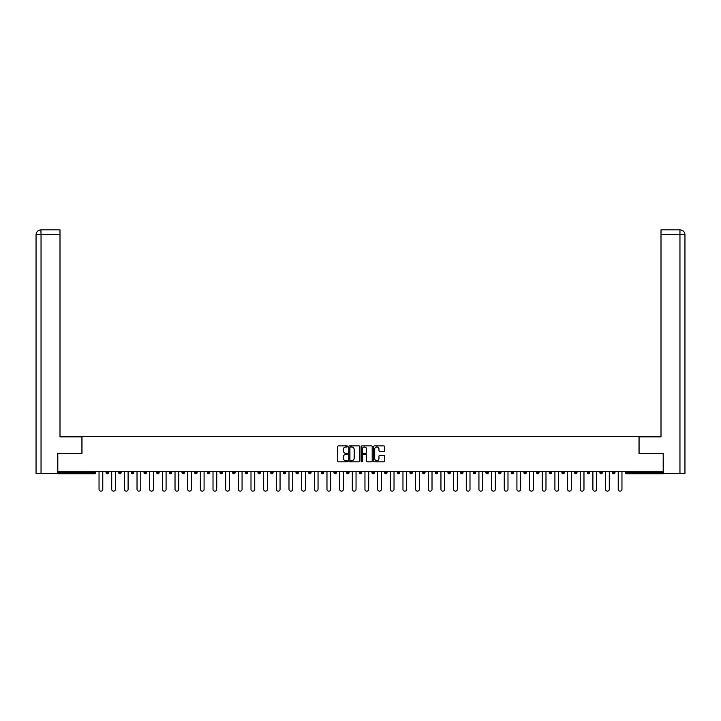 <?xml version="1.0" encoding="UTF-8"?>
<svg xmlns="http://www.w3.org/2000/svg" width="721" height="721" viewBox="0 0 721 721"><rect width="100%" height="100%" fill="white"/><g stroke="black" fill="none" stroke-linecap="round" stroke-linejoin="round"><path stroke-width="1.08" d="M347.513 446.443A0.559 0.559 0 0 0 346.954 445.884L338.491 445.884A0.793 0.793 0 0 0 337.689 446.678L337.689 461.016A0.793 0.793 0 0 0 338.491 461.819L346.954 461.819A0.559 0.559 0 0 0 347.513 461.26A0.559 0.559 0 0 0 346.954 460.701L345.864 460.701A2.551 2.551 0 0 1 343.313 458.15L343.313 456.961A2.551 2.551 0 0 1 345.864 454.41L346.954 454.41A0.559 0.559 0 0 0 347.513 453.851A0.559 0.559 0 0 0 346.954 453.293L345.864 453.293A2.551 2.551 0 0 1 343.313 450.742L343.313 449.543A2.551 2.551 0 0 1 345.864 446.993L346.954 446.993A0.559 0.559 0 0 0 347.513 446.443M383.788 451.499A0.793 0.793 0 0 0 384.581 450.706L384.581 446.678A0.793 0.793 0 0 0 383.788 445.884L374.379 445.884A0.793 0.793 0 0 0 373.586 446.678L373.586 461.016A0.793 0.793 0 0 0 374.379 461.819L383.788 461.819A0.793 0.793 0 0 0 384.581 461.016L384.581 456.159A0.793 0.793 0 0 0 383.788 455.366L379.76 455.366A0.793 0.793 0 0 0 378.967 456.159L378.967 458.574A2.127 2.127 0 0 1 376.831 460.701A2.127 2.127 0 0 1 374.704 458.574L374.704 449.129A2.127 2.127 0 0 1 376.831 446.993A2.127 2.127 0 0 1 378.967 449.129L378.967 450.706A0.793 0.793 0 0 0 379.76 451.499L383.788 451.499M41.043 473.373L36.05 473.373L36.05 234.722L41.043 234.722L40.926 229.855L59.996 229.855L59.996 234.722L41.043 234.722L41.043 473.373L57.563 473.373L57.563 453.482L81.996 453.482L81.996 436.439L639.004 436.439L639.004 453.482L663.194 453.482L663.194 471.264L57.806 471.264L57.806 472.561L94.577 472.561L94.577 471.264M57.806 453.482L57.806 471.264M359.806 446.678A0.793 0.793 0 0 0 359.004 445.884L349.604 445.884A0.793 0.793 0 0 0 348.811 446.678L348.811 461.016A0.793 0.793 0 0 0 349.604 461.819L359.004 461.819A0.793 0.793 0 0 0 359.806 461.016L359.806 446.678M361.996 445.884L371.396 445.884A0.793 0.793 0 0 1 372.189 446.678L372.189 461.016A0.793 0.793 0 0 1 371.396 461.819L367.377 461.819A0.793 0.793 0 0 1 366.574 461.016L366.574 455.203A0.793 0.793 0 0 0 365.781 454.41L363.114 454.41A0.793 0.793 0 0 0 362.312 455.203L362.312 461.26A0.559 0.559 0 0 1 361.753 461.819A0.559 0.559 0 0 1 361.194 461.26L361.194 446.678A0.793 0.793 0 0 1 361.996 445.884M95.794 471.264L95.794 472.561A1.217 1.217 0 0 1 94.577 473.778L57.806 473.778L57.806 472.561M663.194 471.264L663.194 473.778L626.423 473.778A1.217 1.217 0 0 1 625.206 472.561L625.206 471.264M108.456 471.264L108.456 472.561L106.023 472.561A1.217 1.217 0 0 0 107.24 473.778A1.217 1.217 0 0 1 106.023 472.561L106.023 471.264M118.686 472.561A1.217 1.217 0 0 0 119.902 473.778A1.217 1.217 0 0 0 121.119 472.561L121.119 471.264L121.119 472.561L118.686 472.561A1.217 1.217 0 0 0 119.902 473.778A1.217 1.217 0 0 1 118.686 472.561L118.686 471.264M133.782 471.264L133.782 472.561L131.348 472.561A1.217 1.217 0 0 0 132.565 473.778A1.217 1.217 0 0 1 131.348 472.561L131.348 471.264M144.011 471.264L144.011 472.561L144.011 471.264M146.444 471.264L146.444 472.561L146.444 471.264M156.673 471.264L156.673 472.561L156.673 471.264M159.107 471.264L159.107 472.561L159.107 471.264M169.336 471.264L169.336 472.561L169.336 471.264M171.769 471.264L171.769 472.561A1.217 1.217 0 0 1 170.553 473.778A1.217 1.217 0 0 1 169.336 472.561L171.769 472.561A1.217 1.217 0 0 1 170.553 473.778M183.215 473.778A1.217 1.217 0 0 0 184.432 472.561L184.432 471.264L184.432 472.561A1.217 1.217 0 0 1 183.215 473.778A1.217 1.217 0 0 1 181.998 472.561L181.998 471.264M195.878 473.778A1.217 1.217 0 0 0 197.094 472.561L197.094 471.264L197.094 472.561A1.217 1.217 0 0 1 195.878 473.778A1.217 1.217 0 0 1 194.661 472.561L194.661 471.264M207.324 471.264L207.324 472.561L207.324 471.264M209.757 471.264L209.757 472.561L209.757 471.264M222.429 471.264L222.429 472.561A1.217 1.217 0 0 1 221.203 473.778A1.217 1.217 0 0 1 219.986 472.561L219.986 471.264M235.091 471.264L235.091 472.561A1.217 1.217 0 0 1 233.865 473.778A1.217 1.217 0 0 1 232.649 472.561L232.649 471.264M245.311 471.264L245.311 472.561L245.311 471.264M247.754 471.264L247.754 472.561A1.217 1.217 0 0 1 246.537 473.778A1.217 1.217 0 0 1 245.311 472.561L247.754 472.561A1.217 1.217 0 0 1 246.537 473.778M257.974 471.264L257.974 472.561L257.974 471.264M260.416 471.264L260.416 472.561A1.217 1.217 0 0 1 259.2 473.778A1.217 1.217 0 0 1 257.974 472.561A1.217 1.217 0 0 0 259.2 473.778A1.217 1.217 0 0 1 257.974 472.561L260.416 472.561A1.217 1.217 0 0 1 259.2 473.778M273.079 471.264L273.079 472.561A1.217 1.217 0 0 1 271.862 473.778A1.217 1.217 0 0 1 270.645 472.561L270.645 471.264M283.308 471.264L283.308 472.561L283.308 471.264M285.741 471.264L285.741 472.561A1.217 1.217 0 0 1 284.525 473.778A1.217 1.217 0 0 1 283.308 472.561A1.217 1.217 0 0 0 284.525 473.778A1.217 1.217 0 0 1 283.308 472.561L285.741 472.561A1.217 1.217 0 0 1 284.525 473.778M298.404 471.264L298.404 472.561A1.217 1.217 0 0 1 297.187 473.778A1.217 1.217 0 0 1 295.97 472.561L295.97 471.264M308.633 471.264L308.633 472.561L308.633 471.264M311.066 471.264L311.066 472.561L311.066 471.264M323.729 471.264L323.729 472.561A1.217 1.217 0 0 1 322.512 473.778A1.217 1.217 0 0 1 321.296 472.561L321.296 471.264M333.958 471.264L333.958 472.561L333.958 471.264M336.392 471.264L336.392 472.561A1.217 1.217 0 0 1 335.175 473.778A1.217 1.217 0 0 1 333.958 472.561L336.392 472.561A1.217 1.217 0 0 1 335.175 473.778M346.621 471.264L346.621 472.561L346.621 471.264M349.054 471.264L349.054 472.561A1.217 1.217 0 0 1 347.837 473.778A1.217 1.217 0 0 1 346.621 472.561L349.054 472.561A1.217 1.217 0 0 1 347.837 473.778M361.717 471.264L361.717 472.561A1.217 1.217 0 0 1 360.5 473.778A1.217 1.217 0 0 1 359.283 472.561L359.283 471.264M373.163 473.778A1.217 1.217 0 0 0 374.379 472.561L374.379 471.264L374.379 472.561A1.217 1.217 0 0 1 373.163 473.778A1.217 1.217 0 0 1 371.946 472.561L371.946 471.264M384.608 472.561L387.042 472.561A1.217 1.217 0 0 1 385.825 473.778A1.217 1.217 0 0 0 387.042 472.561L387.042 471.264L387.042 472.561A1.217 1.217 0 0 1 385.825 473.778A1.217 1.217 0 0 1 384.608 472.561L384.608 471.264M397.271 471.264L397.271 472.561L397.271 471.264M399.704 471.264L399.704 472.561A1.217 1.217 0 0 1 398.488 473.778A1.217 1.217 0 0 1 397.271 472.561L399.704 472.561A1.217 1.217 0 0 1 398.488 473.778M412.367 471.264L412.367 472.561L409.934 472.561A1.217 1.217 0 0 0 411.15 473.778A1.217 1.217 0 0 1 409.934 472.561L409.934 471.264M422.596 471.264L422.596 472.561L422.596 471.264M425.03 471.264L425.03 472.561A1.217 1.217 0 0 1 423.813 473.778A1.217 1.217 0 0 1 422.596 472.561A1.217 1.217 0 0 0 423.813 473.778A1.217 1.217 0 0 1 422.596 472.561L425.03 472.561A1.217 1.217 0 0 1 423.813 473.778M435.259 472.561A1.217 1.217 0 0 0 436.475 473.778A1.217 1.217 0 0 0 437.692 472.561L437.692 471.264L437.692 472.561L435.259 472.561A1.217 1.217 0 0 0 436.475 473.778A1.217 1.217 0 0 1 435.259 472.561L435.259 471.264M450.355 471.264L450.355 472.561A1.217 1.217 0 0 1 449.138 473.778A1.217 1.217 0 0 1 447.921 472.561L447.921 471.264M460.584 471.264L460.584 472.561L460.584 471.264M463.026 471.264L463.026 472.561A1.217 1.217 0 0 1 461.8 473.778A1.217 1.217 0 0 1 460.584 472.561A1.217 1.217 0 0 0 461.8 473.778A1.217 1.217 0 0 1 460.584 472.561L463.026 472.561A1.217 1.217 0 0 1 461.8 473.778M475.689 471.264L475.689 472.561A1.217 1.217 0 0 1 474.463 473.778A1.217 1.217 0 0 1 473.246 472.561L473.246 471.264M488.351 471.264L488.351 472.561L485.909 472.561A1.217 1.217 0 0 0 487.135 473.778A1.217 1.217 0 0 1 485.909 472.561L485.909 471.264M501.014 471.264L501.014 472.561A1.217 1.217 0 0 1 499.797 473.778A1.217 1.217 0 0 1 498.572 472.561L498.572 471.264M513.676 471.264L513.676 472.561A1.217 1.217 0 0 1 512.46 473.778A1.217 1.217 0 0 1 511.243 472.561L511.243 471.264M526.339 471.264L526.339 472.561L523.906 472.561A1.217 1.217 0 0 0 525.122 473.778A1.217 1.217 0 0 1 523.906 472.561L523.906 471.264M539.002 471.264L539.002 472.561A1.217 1.217 0 0 1 537.785 473.778A1.217 1.217 0 0 1 536.568 472.561L536.568 471.264M551.664 471.264L551.664 472.561L549.231 472.561A1.217 1.217 0 0 0 550.447 473.778A1.217 1.217 0 0 1 549.231 472.561L549.231 471.264M561.893 471.264L561.893 472.561L561.893 471.264M564.327 471.264L564.327 472.561A1.217 1.217 0 0 1 563.11 473.778A1.217 1.217 0 0 1 561.893 472.561L564.327 472.561A1.217 1.217 0 0 1 563.11 473.778M576.989 471.264L576.989 472.561A1.217 1.217 0 0 1 575.773 473.778A1.217 1.217 0 0 1 574.556 472.561L574.556 471.264M589.652 471.264L589.652 472.561A1.217 1.217 0 0 1 588.435 473.778A1.217 1.217 0 0 1 587.218 472.561L587.218 471.264M602.314 471.264L602.314 472.561L599.881 472.561A1.217 1.217 0 0 0 601.098 473.778A1.217 1.217 0 0 1 599.881 472.561L599.881 471.264M614.977 471.264L614.977 472.561A1.217 1.217 0 0 1 613.76 473.778A1.217 1.217 0 0 1 612.544 472.561L612.544 471.264M107.24 473.778A1.217 1.217 0 0 0 108.456 472.561A1.217 1.217 0 0 1 107.24 473.778A1.217 1.217 0 0 1 106.023 472.561M133.782 472.561A1.217 1.217 0 0 1 132.565 473.778A1.217 1.217 0 0 0 133.782 472.561A1.217 1.217 0 0 1 132.565 473.778A1.217 1.217 0 0 1 131.348 472.561M145.227 473.778A1.217 1.217 0 0 1 144.011 472.561A1.217 1.217 0 0 0 145.227 473.778A1.217 1.217 0 0 0 146.444 472.561A1.217 1.217 0 0 1 145.227 473.778A1.217 1.217 0 0 1 144.011 472.561L146.444 472.561A1.217 1.217 0 0 1 145.227 473.778M157.89 473.778A1.217 1.217 0 0 1 156.673 472.561L159.107 472.561A1.217 1.217 0 0 1 157.89 473.778A1.217 1.217 0 0 0 159.107 472.561A1.217 1.217 0 0 1 157.89 473.778M208.54 473.778A1.217 1.217 0 0 1 207.324 472.561A1.217 1.217 0 0 0 208.54 473.778A1.217 1.217 0 0 0 209.757 472.561A1.217 1.217 0 0 1 208.54 473.778A1.217 1.217 0 0 1 207.324 472.561L209.757 472.561M309.85 473.778A1.217 1.217 0 0 1 308.633 472.561L311.066 472.561A1.217 1.217 0 0 1 309.85 473.778A1.217 1.217 0 0 0 311.066 472.561M412.367 472.561A1.217 1.217 0 0 1 411.15 473.778A1.217 1.217 0 0 0 412.367 472.561A1.217 1.217 0 0 1 411.15 473.778A1.217 1.217 0 0 1 409.934 472.561M488.351 472.561A1.217 1.217 0 0 1 487.135 473.778A1.217 1.217 0 0 0 488.351 472.561A1.217 1.217 0 0 1 487.135 473.778A1.217 1.217 0 0 1 485.909 472.561M526.339 472.561A1.217 1.217 0 0 1 525.122 473.778A1.217 1.217 0 0 0 526.339 472.561A1.217 1.217 0 0 1 525.122 473.778A1.217 1.217 0 0 1 523.906 472.561M550.447 473.778A1.217 1.217 0 0 0 551.664 472.561A1.217 1.217 0 0 1 550.447 473.778A1.217 1.217 0 0 1 549.231 472.561M602.314 472.561A1.217 1.217 0 0 1 601.098 473.778A1.217 1.217 0 0 0 602.314 472.561A1.217 1.217 0 0 1 601.098 473.778A1.217 1.217 0 0 1 599.881 472.561M613.76 473.778A1.217 1.217 0 0 0 614.977 472.561A1.217 1.217 0 0 1 613.76 473.778M626.423 471.264L626.423 473.778A1.217 1.217 0 0 1 625.206 472.561L663.194 472.561M350.478 446.993A0.559 0.559 0 0 0 349.919 447.552L349.919 460.142A0.559 0.559 0 0 0 350.478 460.701L351.632 460.701A2.551 2.551 0 0 0 354.182 458.15L354.182 449.543A2.551 2.551 0 0 0 351.632 446.993L350.478 446.993M366.574 449.165A2.127 2.127 0 0 0 364.447 447.038A2.127 2.127 0 0 0 362.312 449.165L362.312 452.491A0.793 0.793 0 0 0 363.114 453.293L365.781 453.293A0.793 0.793 0 0 0 366.574 452.491L366.574 449.165M99.038 471.264L99.038 489.28A1.866 1.866 0 0 0 100.904 491.145A1.866 1.866 0 0 0 102.779 489.28L102.779 471.264M111.701 471.264L111.701 489.28A1.866 1.866 0 0 0 113.567 491.145A1.866 1.866 0 0 0 115.441 489.28L115.441 471.264M124.363 471.264L124.363 489.28A1.866 1.866 0 0 0 126.238 491.145A1.866 1.866 0 0 0 128.104 489.28L128.104 471.264M137.026 471.264L137.026 489.28A1.866 1.866 0 0 0 138.901 491.145A1.866 1.866 0 0 0 140.766 489.28L140.766 471.264M149.689 471.264L149.689 489.28A1.866 1.866 0 0 0 151.563 491.145A1.866 1.866 0 0 0 153.429 489.28L153.429 471.264M162.36 471.264L162.36 489.28A1.866 1.866 0 0 0 164.226 491.145A1.866 1.866 0 0 0 166.091 489.28L166.091 471.264M81.915 453.482L81.915 436.845L59.996 436.845L59.996 234.722M36.05 234.722L36.05 424.669L36.05 234.722C36.338 231.765 37.961 230.143 40.917 229.855C37.961 230.143 36.338 231.765 36.05 234.722L36.05 424.669M639.085 453.482L639.085 436.845L661.004 436.845L661.004 229.855L680.074 229.855L661.004 229.855M684.95 473.373L684.95 424.669L684.95 473.373L663.437 473.373L663.194 453.482M679.957 229.855L678.858 229.855L679.957 229.855L679.957 234.722L661.004 234.722M679.957 473.373L679.957 234.722L684.95 234.722L684.95 424.669L684.95 234.722C684.662 231.765 683.039 230.143 680.083 229.855M175.023 471.264L175.023 489.28A1.866 1.866 0 0 0 176.888 491.145A1.866 1.866 0 0 0 178.754 489.28L178.754 471.264M187.685 471.264L187.685 489.28A1.866 1.866 0 0 0 189.551 491.145A1.866 1.866 0 0 0 191.416 489.28L191.416 471.264M200.348 471.264L200.348 489.28A1.866 1.866 0 0 0 202.213 491.145A1.866 1.866 0 0 0 204.079 489.28L204.079 471.264M213.01 471.264L213.01 489.28A1.866 1.866 0 0 0 214.876 491.145A1.866 1.866 0 0 0 216.742 489.28L216.742 471.264M225.673 471.264L225.673 489.28A1.866 1.866 0 0 0 227.539 491.145A1.866 1.866 0 0 0 229.404 489.28L229.404 471.264M238.336 471.264L238.336 489.28A1.866 1.866 0 0 0 240.201 491.145A1.866 1.866 0 0 0 242.067 489.28L242.067 471.264M250.998 471.264L250.998 489.28A1.866 1.866 0 0 0 252.864 491.145A1.866 1.866 0 0 0 254.729 489.28L254.729 471.264M263.661 471.264L263.661 489.28A1.866 1.866 0 0 0 265.526 491.145A1.866 1.866 0 0 0 267.392 489.28L267.392 471.264M276.323 471.264L276.323 489.28A1.866 1.866 0 0 0 278.189 491.145A1.866 1.866 0 0 0 280.054 489.28L280.054 471.264M288.986 471.264L288.986 489.28A1.866 1.866 0 0 0 290.851 491.145A1.866 1.866 0 0 0 292.717 489.28L292.717 471.264M301.648 471.264L301.648 489.28A1.866 1.866 0 0 0 303.514 491.145A1.866 1.866 0 0 0 305.38 489.28L305.38 471.264M314.311 471.264L314.311 489.28A1.866 1.866 0 0 0 316.177 491.145A1.866 1.866 0 0 0 318.042 489.28L318.042 471.264M326.974 471.264L326.974 489.28A1.866 1.866 0 0 0 328.839 491.145A1.866 1.866 0 0 0 330.714 489.28L330.714 471.264M339.636 471.264L339.636 489.28A1.866 1.866 0 0 0 341.502 491.145A1.866 1.866 0 0 0 343.376 489.28L343.376 471.264M352.299 471.264L352.299 489.28A1.866 1.866 0 0 0 354.164 491.145A1.866 1.866 0 0 0 356.039 489.28L356.039 471.264M364.961 471.264L364.961 489.28A1.866 1.866 0 0 0 366.836 491.145A1.866 1.866 0 0 0 368.701 489.28L368.701 471.264M377.624 471.264L377.624 489.28A1.866 1.866 0 0 0 379.498 491.145A1.866 1.866 0 0 0 381.364 489.28L381.364 471.264M390.286 471.264L390.286 489.28A1.866 1.866 0 0 0 392.161 491.145A1.866 1.866 0 0 0 394.026 489.28L394.026 471.264M402.958 471.264L402.958 489.28A1.866 1.866 0 0 0 404.823 491.145A1.866 1.866 0 0 0 406.689 489.28L406.689 471.264M415.62 471.264L415.62 489.28A1.866 1.866 0 0 0 417.486 491.145A1.866 1.866 0 0 0 419.352 489.28L419.352 471.264M428.283 471.264L428.283 489.28A1.866 1.866 0 0 0 430.149 491.145A1.866 1.866 0 0 0 432.014 489.28L432.014 471.264M440.946 471.264L440.946 489.28A1.866 1.866 0 0 0 442.811 491.145A1.866 1.866 0 0 0 444.677 489.28L444.677 471.264M453.608 471.264L453.608 489.28A1.866 1.866 0 0 0 455.474 491.145A1.866 1.866 0 0 0 457.339 489.28L457.339 471.264M466.271 471.264L466.271 489.28A1.866 1.866 0 0 0 468.136 491.145A1.866 1.866 0 0 0 470.002 489.28L470.002 471.264M478.933 471.264L478.933 489.28A1.866 1.866 0 0 0 480.799 491.145A1.866 1.866 0 0 0 482.664 489.28L482.664 471.264M491.596 471.264L491.596 489.28A1.866 1.866 0 0 0 493.461 491.145A1.866 1.866 0 0 0 495.327 489.28L495.327 471.264M504.258 471.264L504.258 489.28A1.866 1.866 0 0 0 506.124 491.145A1.866 1.866 0 0 0 507.99 489.28L507.99 471.264M516.921 471.264L516.921 489.28A1.866 1.866 0 0 0 518.787 491.145A1.866 1.866 0 0 0 520.652 489.28L520.652 471.264M529.584 471.264L529.584 489.28A1.866 1.866 0 0 0 531.449 491.145A1.866 1.866 0 0 0 533.315 489.28L533.315 471.264M542.246 471.264L542.246 489.28A1.866 1.866 0 0 0 544.112 491.145A1.866 1.866 0 0 0 545.977 489.28L545.977 471.264M554.909 471.264L554.909 489.28A1.866 1.866 0 0 0 556.774 491.145A1.866 1.866 0 0 0 558.64 489.28L558.64 471.264M567.571 471.264L567.571 489.28A1.866 1.866 0 0 0 569.437 491.145A1.866 1.866 0 0 0 571.311 489.28L571.311 471.264M580.234 471.264L580.234 489.28A1.866 1.866 0 0 0 582.099 491.145A1.866 1.866 0 0 0 583.974 489.28L583.974 471.264M592.896 471.264L592.896 489.28A1.866 1.866 0 0 0 594.762 491.145A1.866 1.866 0 0 0 596.637 489.28L596.637 471.264M605.559 471.264L605.559 489.28A1.866 1.866 0 0 0 607.433 491.145A1.866 1.866 0 0 0 609.299 489.28L609.299 471.264M618.221 471.264L618.221 489.28A1.866 1.866 0 0 0 620.096 491.145A1.866 1.866 0 0 0 621.962 489.28L621.962 471.264M94.577 473.778L94.577 472.561L95.794 472.561A1.217 1.217 0 0 1 94.577 473.778M119.902 473.778A1.217 1.217 0 0 0 121.119 472.561M184.432 472.561L181.998 472.561M197.094 472.561L194.661 472.561M221.203 473.778A1.217 1.217 0 0 0 222.429 472.561L219.986 472.561M233.865 473.778A1.217 1.217 0 0 0 235.091 472.561L232.649 472.561M271.862 473.778A1.217 1.217 0 0 0 273.079 472.561L270.645 472.561M297.187 473.778A1.217 1.217 0 0 0 298.404 472.561L295.97 472.561M322.512 473.778A1.217 1.217 0 0 0 323.729 472.561L321.296 472.561M360.5 473.778A1.217 1.217 0 0 0 361.717 472.561L359.283 472.561M374.379 472.561L371.946 472.561M436.475 473.778A1.217 1.217 0 0 0 437.692 472.561M449.138 473.778A1.217 1.217 0 0 0 450.355 472.561L447.921 472.561M474.463 473.778A1.217 1.217 0 0 0 475.689 472.561L473.246 472.561M499.797 473.778A1.217 1.217 0 0 0 501.014 472.561L498.572 472.561M512.46 473.778A1.217 1.217 0 0 0 513.676 472.561L511.243 472.561M537.785 473.778A1.217 1.217 0 0 0 539.002 472.561L536.568 472.561M575.773 473.778A1.217 1.217 0 0 0 576.989 472.561L574.556 472.561M588.435 473.778A1.217 1.217 0 0 0 589.652 472.561L587.218 472.561M614.977 472.561L612.544 472.561M626.423 473.778A1.217 1.217 0 0 1 625.206 472.561"/></g></svg>
